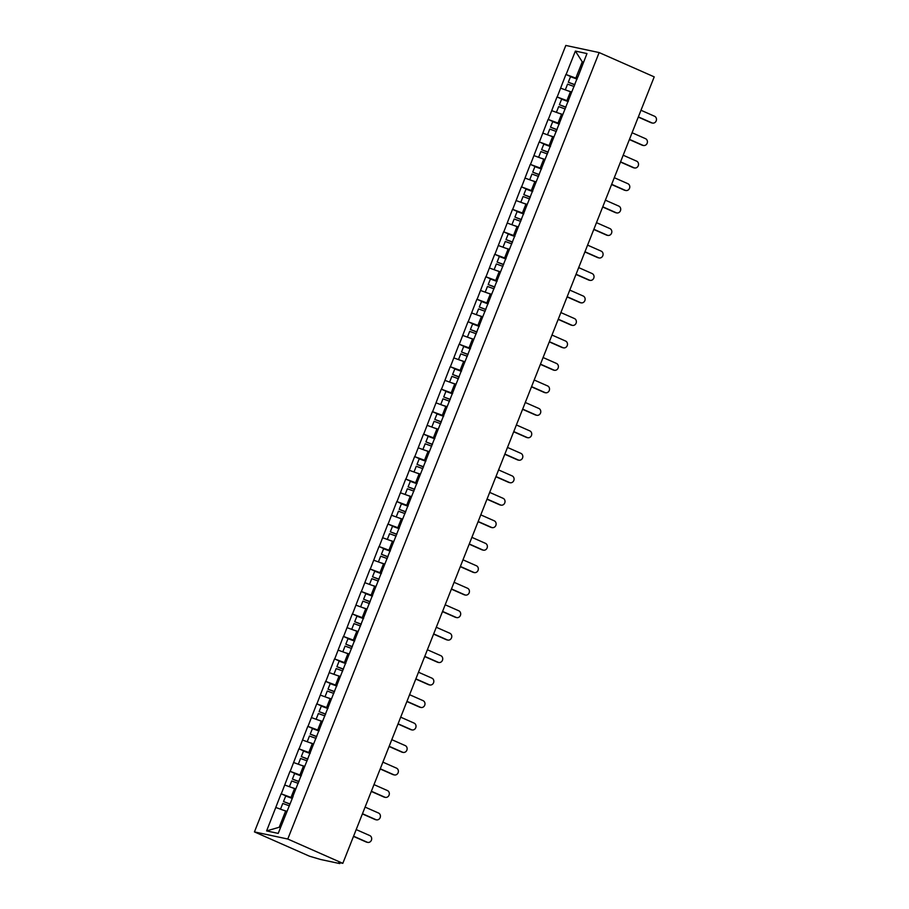 <?xml version="1.0" encoding="UTF-8"?>
<svg xmlns="http://www.w3.org/2000/svg" width="909" height="909" viewBox="0 0 909 909"><rect width="100%" height="100%" fill="white"/><g stroke="black" fill="none" stroke-linecap="round" stroke-linejoin="round"><path stroke-width="1.36" d="M340.136 862.755L339.58 863.539L320.718 859.516L309.503 856.21L254.44 831.905L565.818 45.45L599.145 52.563L287.767 839.03L254.44 831.905M286.846 811.578L285.631 811.044L279.211 827.258L266.61 830.917L278.211 833.394L293.073 796.409M266.61 830.917L281.108 793.773L288.653 797.102M292.448 797.977L281.108 793.773M281.301 793.807L290.005 771.286L297.55 774.627M301.356 775.491L290.005 771.286M290.198 771.332L298.902 748.811L306.458 752.141M310.253 753.016L298.902 748.811M299.106 748.857L307.799 726.336L315.355 729.666M319.15 730.541L307.799 726.336M308.003 726.371L316.707 703.85L324.252 707.191M328.047 708.054L316.707 703.85M316.9 703.896L325.604 681.375L333.148 684.704M336.955 685.579L325.604 681.375M325.797 681.42L334.501 658.9L342.057 662.229M345.852 663.104L334.501 658.9M334.705 658.945L343.397 636.414L350.954 639.754M354.749 640.618L343.397 636.414M343.602 636.459L352.306 613.939L359.85 617.268M363.645 618.143L352.306 613.939M352.499 613.984L361.203 591.464L368.747 594.793M372.554 595.668L361.203 591.464M361.407 591.509L370.099 568.989L377.655 572.318M381.45 573.193L370.099 568.989M370.304 569.023L379.008 546.502L386.552 549.843M390.347 550.706L379.008 546.502M379.201 546.548L387.904 524.027L395.449 527.356M399.256 528.231L387.904 524.027M388.098 524.073L396.801 501.552L404.357 504.881M408.152 505.756L396.801 501.552M397.006 501.586L405.698 479.066L413.254 482.406M417.049 483.27L405.698 479.066M405.903 479.111L414.606 456.591L422.151 459.92M425.946 460.795L414.606 456.591M414.799 456.636L423.503 434.116L431.048 437.445M434.854 438.32L423.503 434.116M423.696 434.15L432.4 411.629L439.956 414.97M443.751 415.833L432.4 411.629M432.604 411.675L441.297 389.154L448.853 392.483M452.648 393.358L441.297 389.154M441.501 389.2L450.205 366.679L457.75 370.008M461.545 370.883L450.205 366.679M450.398 366.725L459.102 344.193L466.647 347.533M470.453 348.397L459.102 344.193M459.306 344.238L467.999 321.718L475.555 325.047M479.35 325.922L467.999 321.718M468.203 321.763L476.895 299.243L484.452 302.572M488.247 303.447L476.895 299.243M477.1 299.288L485.804 276.768L493.348 280.097M497.143 280.972L485.804 276.768M485.997 276.802L494.701 254.281L502.245 257.622M506.052 258.486L494.701 254.281M494.905 254.327L503.597 231.806L511.153 235.136M514.948 236.01L503.597 231.806M503.802 231.852L512.506 209.331L520.05 212.661M523.845 213.535L512.506 209.331M512.699 209.365L521.402 186.845L528.947 190.186M532.754 191.049L521.402 186.845M521.596 186.89L530.299 164.37L537.855 167.699M541.65 168.574L530.299 164.37M530.504 164.415L539.196 141.895L546.752 145.224M550.547 146.099L539.196 141.895M539.401 141.929L548.104 119.409L555.649 122.749M559.444 123.613L548.104 119.409M548.297 119.454L557.001 96.933L564.546 100.263M568.352 101.138L557.001 96.933M557.194 96.979L565.898 74.458L573.454 77.788M577.249 78.663L565.898 74.458M566.102 74.504L575.374 51.086L586.964 53.563L577.863 77.095M292.903 796.284L577.692 76.981M295.743 789.103L294.539 788.569L291.05 797.352M294.539 788.569L284.778 785.024M304.651 766.628L303.436 766.082L299.959 774.877M303.436 766.082L293.687 762.549M313.548 744.141L312.332 743.607L308.855 752.402M312.332 743.607L302.583 740.062M322.445 721.666L321.229 721.132L317.752 729.916M321.229 721.132L311.48 717.587M331.342 699.191L330.137 698.657L326.649 707.441M330.137 698.657L320.388 695.112M340.25 676.705L339.034 676.171L335.557 684.966M339.034 676.171L329.285 672.626M349.147 654.23L347.931 653.696L344.454 662.479M347.931 653.696L338.182 650.151M358.044 631.755L356.828 631.221L353.351 640.004M356.828 631.221L347.079 627.676M366.941 609.269L365.736 608.735L362.248 617.529M365.736 608.735L355.987 605.189M375.849 586.794L374.633 586.26L371.156 595.054M374.633 586.26L364.884 582.714M384.746 564.319L383.53 563.785L380.053 572.568M383.53 563.785L373.781 560.239M393.642 541.832L392.438 541.298L388.95 550.093M392.438 541.298L382.678 537.753M402.551 519.357L401.335 518.823L397.858 527.618M401.335 518.823L391.586 515.278M411.447 496.882L410.232 496.348L406.755 505.131M410.232 496.348L400.483 492.803M420.344 474.407L419.129 473.862L415.652 482.656M419.129 473.862L409.38 470.328M429.241 451.921L428.037 451.387L424.548 460.181M428.037 451.387L418.276 447.842M438.149 429.446L436.934 428.912L433.457 437.695M436.934 428.912L427.185 425.367M447.046 406.971L445.83 406.437L442.353 415.22M445.83 406.437L436.081 402.892M455.943 384.484L454.727 383.95L451.25 392.745M454.727 383.95L444.978 380.405M464.84 362.009L463.635 361.475L460.147 370.258M463.635 361.475L453.886 357.93M473.748 339.534L472.532 339L469.055 347.783M472.532 339L462.783 335.455M482.645 317.048L481.429 316.514L477.952 325.308M481.429 316.514L471.68 312.969M491.542 294.573L490.326 294.039L486.849 302.833M490.326 294.039L480.577 290.494M500.439 272.098L499.234 271.564L495.746 280.347M499.234 271.564L489.485 268.019M509.347 249.611L508.131 249.077L504.654 257.872M508.131 249.077L498.382 245.532M518.244 227.136L517.028 226.602L513.551 235.397M517.028 226.602L507.279 223.057M527.14 204.661L525.936 204.127L522.448 212.911M525.936 204.127L516.176 200.582M536.049 182.186L534.833 181.641L531.356 190.435M534.833 181.641L525.084 178.107M544.946 159.7L543.73 159.166L540.253 167.96M543.73 159.166L533.981 155.621M553.842 137.225L552.627 136.691L549.15 145.474M552.627 136.691L542.878 133.146M562.739 114.75L561.535 114.216L558.046 122.999M561.535 114.216L551.774 110.671M571.647 92.264L570.432 91.729L566.955 100.524M570.432 91.729L560.683 88.184M583.476 62.369L582.271 61.835L575.851 78.038M583.578 62.119L582.271 61.835L575.374 51.086M599.145 52.563L654.207 76.867L342.829 863.334L287.767 839.03M279.211 827.258L280.529 827.531M285.631 811.044L275.882 807.499M342.829 863.334L338.818 862.471M339.818 863.55L338.648 862.902M652.503 123.067L651.503 122.851A3.579 3.216 -77.9 0 1 650.935 122.67L651.935 122.885A3.579 3.216 102.1 0 0 654.56 116.25L640.993 110.262M574.795 84.844L568.307 82.253L570.511 76.708L577.067 79.117M574.874 84.662L568.307 82.253M571.738 92.014L567.33 90.605M571.67 92.195L570.579 91.798M574.124 86.537L567.568 84.128L565.375 89.673M651.935 122.885L638.368 116.897M650.935 122.67L638.288 117.091M643.606 145.542L642.606 145.326A3.579 3.216 -77.9 0 1 642.038 145.145L643.038 145.36A3.579 3.216 102.1 0 0 645.663 138.736L632.096 132.748M565.898 107.33L559.41 104.74L561.603 99.183L568.17 101.592M565.966 107.137L559.41 104.74M562.841 114.489L558.433 113.08M562.773 114.682L561.682 114.284M565.228 109.012L558.671 106.603L556.467 112.159M643.038 145.36L629.471 139.372M642.038 145.145L629.392 139.566M634.709 168.017L633.709 167.813A3.579 3.216 -77.9 0 1 633.141 167.631L634.141 167.835A3.579 3.216 102.1 0 0 636.766 161.211L623.188 155.223M557.001 129.805L550.513 127.215L552.706 121.67L559.262 124.079M557.069 129.623L550.513 127.215M553.945 136.975L549.536 135.566M553.865 137.157L552.786 136.759M556.331 131.498L549.763 129.089L547.57 134.634M634.141 167.835L620.563 161.847M633.141 167.631L620.495 162.041M625.801 190.504L624.801 190.288A3.579 3.216 -77.9 0 1 624.244 190.106L625.244 190.322A3.579 3.216 102.1 0 0 627.869 183.686L614.291 177.698M548.093 152.28L541.605 149.69L543.809 144.145L550.365 146.554M548.172 152.098L541.605 149.69M545.048 159.45L540.628 158.041M544.968 159.632L543.889 159.234M547.434 153.973L540.866 151.564L538.673 157.109M625.244 190.322L611.666 184.322M624.244 190.106L611.587 184.527M616.904 212.979L615.904 212.763A3.579 3.216 -77.9 0 1 615.336 212.581L616.336 212.797A3.579 3.216 102.1 0 0 618.961 206.173L605.394 200.173M539.196 174.767L532.708 172.165L534.912 166.62L541.469 169.029M539.276 174.573L532.708 172.165M536.14 181.925L531.731 180.516M536.071 182.118L534.981 181.709M538.526 176.448L531.97 174.039L529.777 179.596M616.336 212.797L602.769 206.809M615.336 212.581L602.69 207.002M608.007 235.454L607.007 235.249A3.579 3.216 -77.9 0 1 606.439 235.067L607.439 235.272A3.579 3.216 102.1 0 0 610.064 228.648L596.497 222.66M530.299 197.242L523.811 194.651L526.004 189.106L532.572 191.504M530.367 197.06L523.811 194.651M527.243 204.411L522.834 203.002M527.175 204.593L526.084 204.195M529.629 198.935L523.073 196.526L520.868 202.071M607.439 235.272L593.872 229.284M606.439 235.067L593.793 229.477M599.111 257.94L598.111 257.724A3.579 3.216 -77.9 0 1 597.543 257.542L598.542 257.758A3.579 3.216 102.1 0 0 601.167 251.123L587.589 245.135M521.402 219.717L514.914 217.126L517.107 211.581L523.664 213.99M521.471 219.535L514.914 217.126M518.346 226.886L513.937 225.477M518.266 227.068L517.187 226.671M520.732 221.41L514.164 219.001L511.972 224.546M598.542 257.758L584.964 251.759M597.543 257.542L584.896 251.952M590.202 280.415L589.202 280.199A3.579 3.216 -77.9 0 1 588.646 280.017L589.646 280.233A3.579 3.216 102.1 0 0 592.27 273.609L578.692 267.61M512.494 242.192L506.006 239.601L508.211 234.056L514.767 236.465M512.574 242.01L506.006 239.601M509.449 249.361L505.029 247.952M509.37 249.543L508.29 249.146M511.824 243.885L505.268 241.476L503.075 247.021M589.646 280.233L576.067 274.245M588.646 280.017L575.988 274.438M581.306 302.89L580.306 302.686A3.579 3.216 -77.9 0 1 579.737 302.492L580.737 302.708A3.579 3.216 102.1 0 0 583.362 296.084L569.795 290.096M503.597 264.678L497.109 262.087L499.302 256.531L505.87 258.94M503.666 264.496L497.109 262.087M500.541 271.848L496.132 270.439M500.473 272.03L499.382 271.632M502.927 266.371L496.371 263.962L494.178 269.507M580.737 302.708L567.171 296.72M579.737 302.492L567.091 296.913M572.409 325.377L571.409 325.161A3.579 3.216 -77.9 0 1 570.841 324.979L571.841 325.195A3.579 3.216 102.1 0 0 574.465 318.559L560.887 312.571M494.701 287.153L488.213 284.562L490.406 279.018L496.973 281.426M494.769 286.971L488.213 284.562M491.644 294.323L487.235 292.914M491.576 294.505L490.485 294.107M494.03 288.846L487.474 286.437L485.27 291.982M571.841 325.195L558.262 319.195M570.841 324.979L558.194 319.389M563.512 347.852L562.512 347.636A3.579 3.216 -77.9 0 1 561.944 347.454L562.944 347.67A3.579 3.216 102.1 0 0 565.568 341.034L551.99 335.046M485.804 309.628L479.316 307.037L481.509 301.493L488.065 303.901M485.872 309.446L479.316 307.037M482.747 316.798L478.339 315.389M482.668 316.98L481.588 316.582M485.133 311.321L478.566 308.912L476.373 314.457M562.944 347.67L549.366 341.682M561.944 347.454L549.286 341.875M554.604 370.327L553.604 370.111A3.579 3.216 -77.9 0 1 553.047 369.929L554.047 370.145A3.579 3.216 102.1 0 0 556.66 363.52L543.093 357.532M476.895 332.115L470.407 329.524L472.612 323.968L479.168 326.376M476.975 331.933L470.407 329.524M473.839 339.284L469.43 337.864M473.771 339.466L472.68 339.068M476.225 333.796L469.669 331.387L467.476 336.944M554.047 370.145L540.469 364.157M553.047 369.929L540.389 364.35M545.707 392.813L544.707 392.597A3.579 3.216 -77.9 0 1 544.139 392.415L545.139 392.62A3.579 3.216 102.1 0 0 547.763 385.995L534.197 380.007M467.999 354.59L461.511 351.999L463.704 346.454L470.271 348.863M468.067 354.408L461.511 351.999M464.942 361.759L460.533 360.35M464.874 361.941L463.783 361.543M467.328 356.283L460.772 353.874L458.568 359.419M545.139 392.62L531.572 386.632M544.139 392.415L531.492 386.825M536.81 415.288L535.81 415.072A3.579 3.216 -77.9 0 1 535.242 414.89L536.242 415.106A3.579 3.216 102.1 0 0 538.867 408.471L525.288 402.482M459.102 377.065L452.614 374.474L454.807 368.929L461.363 371.338M459.17 376.883L452.614 374.474M456.045 384.234L451.637 382.825M455.977 384.416L454.886 384.018M458.431 378.758L451.875 376.349L449.671 381.894M536.242 415.106L522.664 409.118M535.242 414.89L522.595 409.311M527.902 437.763L526.902 437.547A3.579 3.216 -77.9 0 1 526.345 437.365L527.345 437.581A3.579 3.216 102.1 0 0 529.97 430.957L516.392 424.957M450.205 399.551L443.717 396.96L445.91 391.404L452.466 393.813M450.273 399.358L443.717 396.96M447.148 406.709L442.728 405.3M447.069 406.902L445.989 406.493M449.535 401.233L442.967 398.824L440.774 404.38M527.345 437.581L513.767 431.593M526.345 437.365L513.687 431.786M519.005 460.238L518.005 460.034A3.579 3.216 -77.9 0 1 517.437 459.852L518.437 460.056A3.579 3.216 102.1 0 0 521.062 453.432L507.495 447.444M441.297 422.026L434.809 419.435L437.013 413.89L443.569 416.299M441.376 421.844L434.809 419.435M438.24 429.196L433.832 427.787M438.172 429.378L437.081 428.98M440.626 423.719L434.07 421.31L431.877 426.855M518.437 460.056L504.87 454.068M517.437 459.852L504.79 454.261M510.108 482.724L509.108 482.509A3.579 3.216 -77.9 0 1 508.54 482.327L509.54 482.543A3.579 3.216 102.1 0 0 512.165 475.907L498.598 469.919M432.4 444.501L425.912 441.91L428.105 436.365L434.672 438.774M432.468 444.319L425.912 441.91M429.343 451.671L424.935 450.262M429.275 451.853L428.184 451.455M431.73 446.194L425.173 443.785L422.969 449.33M509.54 482.543L495.973 476.543M508.54 482.327L495.894 476.748M501.211 505.199L500.211 504.984A3.579 3.216 -77.9 0 1 499.643 504.802L500.643 505.018A3.579 3.216 102.1 0 0 503.268 498.393L489.69 492.394M423.503 466.987L417.015 464.385L419.208 458.84L425.764 461.249M423.571 466.794L417.015 464.385M420.447 474.146L416.038 472.737M420.367 474.339L419.288 473.93M422.833 468.669L416.265 466.26L414.072 471.816M500.643 505.018L487.065 499.03M499.643 504.802L486.997 499.223M492.303 527.674L491.303 527.47A3.579 3.216 -77.9 0 1 490.746 527.277L491.746 527.493A3.579 3.216 102.1 0 0 494.371 520.868L480.793 514.88M414.595 489.462L408.107 486.872L410.311 481.327L416.867 483.724M414.674 489.281L408.107 486.872M411.55 496.632L407.13 495.223M411.47 496.814L410.391 496.416M413.936 491.155L407.368 488.747L405.175 494.291M491.746 527.493L478.168 521.505M490.746 527.277L478.089 521.698M483.406 550.161L482.406 549.945A3.579 3.216 -77.9 0 1 481.838 549.763L482.838 549.979A3.579 3.216 102.1 0 0 485.463 543.343L471.896 537.355M405.698 511.937L399.21 509.347L401.414 503.802L407.971 506.211M405.778 511.756L399.21 509.347M402.642 519.107L398.233 517.698M402.573 519.289L401.483 518.891M405.028 513.63L398.472 511.222L396.279 516.766M482.838 549.979L469.271 543.98M481.838 549.763L469.192 544.173M474.509 572.636L473.509 572.42A3.579 3.216 -77.9 0 1 472.941 572.238L473.941 572.454A3.579 3.216 102.1 0 0 476.566 565.83L462.999 559.83M396.801 534.412L390.313 531.822L392.506 526.277L399.074 528.686M396.869 534.231L390.313 531.822M393.745 541.582L389.336 540.173M393.677 541.764L392.586 541.366M396.131 536.105L389.575 533.697L387.37 539.242M473.941 572.454L460.374 566.466M472.941 572.238L460.295 566.659M465.613 595.111L464.613 594.906A3.579 3.216 -77.9 0 1 464.044 594.713L465.044 594.929A3.579 3.216 102.1 0 0 467.669 588.305L454.091 582.317M387.904 556.899L381.416 554.308L383.609 548.752L390.166 551.161M387.973 556.717L381.416 554.308M384.848 564.069L380.439 562.66M384.768 564.25L383.689 563.853M387.234 558.581L380.666 556.183L378.474 561.728M465.044 594.929L451.466 588.941M464.044 594.713L451.398 589.134M456.704 617.597L455.704 617.381A3.579 3.216 -77.9 0 1 455.148 617.2L456.148 617.416A3.579 3.216 102.1 0 0 458.772 610.78L445.194 604.792M378.996 579.374L372.508 576.783L374.713 571.238L381.269 573.647M379.076 579.192L372.508 576.783M375.951 586.544L371.531 585.135M375.872 586.725L374.792 586.328M378.326 581.067L371.77 578.658L369.577 584.203M456.148 617.416L442.569 611.416M455.148 617.2L442.49 611.609M447.807 640.072L446.808 639.856A3.579 3.216 -77.9 0 1 446.239 639.675L447.239 639.891A3.579 3.216 102.1 0 0 449.864 633.255L436.297 627.267M370.099 601.849L363.611 599.258L365.804 593.713L372.372 596.122M370.168 601.667L363.611 599.258M367.043 609.019L362.634 607.61M366.975 609.2L365.884 608.803M369.429 603.542L362.873 601.133L360.68 606.678M447.239 639.891L433.673 633.903M446.239 639.675L433.593 634.096M438.911 662.547L437.911 662.331A3.579 3.216 -77.9 0 1 437.343 662.15L438.343 662.366A3.579 3.216 102.1 0 0 440.967 655.741L427.389 649.753M361.203 624.335L354.715 621.745L356.907 616.188L363.475 618.597M361.271 624.153L354.715 621.745M358.146 631.505L353.737 630.085M358.078 631.687L356.987 631.289M360.532 626.017L353.976 623.608L351.772 629.164M438.343 662.366L424.764 656.378M437.343 662.15L424.696 656.571M430.014 685.034L429.014 684.818A3.579 3.216 -77.9 0 1 428.446 684.636L429.446 684.841A3.579 3.216 102.1 0 0 432.07 678.216L418.492 672.228M352.306 646.81L345.818 644.22L348.011 638.675L354.567 641.084M352.374 646.629L345.818 644.22M349.249 653.98L344.841 652.571M349.17 654.162L348.09 653.764M351.635 648.503L345.068 646.094L342.875 651.639M429.446 684.841L415.868 678.853M428.446 684.636L415.788 679.046M421.106 707.509L420.106 707.293A3.579 3.216 -77.9 0 1 419.549 707.111L420.549 707.327A3.579 3.216 102.1 0 0 423.162 700.691L409.595 694.703M343.397 669.285L336.909 666.695L339.114 661.15L345.67 663.559M343.477 669.104L336.909 666.695M340.341 676.455L335.932 675.046M340.273 676.637L339.182 676.239M342.727 670.978L336.171 668.569L333.978 674.114M420.549 707.327L406.971 701.339M419.549 707.111L406.891 701.532M412.209 729.984L411.209 729.768A3.579 3.216 -77.9 0 1 410.641 729.586L411.641 729.802A3.579 3.216 102.1 0 0 414.265 723.178L400.699 717.178M334.501 691.772L328.013 689.181L330.206 683.625L336.773 686.034M334.569 691.579L328.013 689.181M331.444 698.93L327.035 697.521M331.376 699.123L330.285 698.714M333.83 693.453L327.274 691.045L325.07 696.601M411.641 729.802L398.074 723.814M410.641 729.586L397.994 724.007M403.312 752.459L402.312 752.254A3.579 3.216 -77.9 0 1 401.744 752.073L402.744 752.277A3.579 3.216 102.1 0 0 405.369 745.653L391.79 739.665M325.604 714.247L319.116 711.656L321.309 706.111L327.865 708.52M325.672 714.065L319.116 711.656M322.547 721.416L318.139 720.008M322.479 721.598L321.388 721.201M324.933 715.94L318.377 713.531L316.173 719.076M402.744 752.277L389.166 746.289M401.744 752.073L389.097 746.482M394.404 774.945L393.404 774.729A3.579 3.216 -77.9 0 1 392.847 774.548L393.847 774.763A3.579 3.216 102.1 0 0 396.472 768.128L382.894 762.14M316.696 736.722L310.219 734.131L312.412 728.586L318.968 730.995M316.775 736.54L310.219 734.131M313.65 743.892L309.23 742.483M313.571 744.073L312.491 743.676M316.037 738.415L309.469 736.006L307.276 741.551M393.847 774.763L380.269 768.764M392.847 774.548L380.189 768.969M385.507 797.42L384.507 797.204A3.579 3.216 -77.9 0 1 383.939 797.023L384.939 797.238A3.579 3.216 102.1 0 0 387.564 790.614L373.997 784.615M307.799 759.208L301.311 756.606L303.515 751.061L310.071 753.47M307.878 759.015L301.311 756.606M304.742 766.367L300.334 764.958M304.674 766.548L303.583 766.151M307.128 760.89L300.572 758.481L298.379 764.037M384.939 797.238L371.372 791.25M383.939 797.023L371.292 791.444M376.61 819.895L375.61 819.691A3.579 3.216 -77.9 0 1 375.042 819.498L376.042 819.713A3.579 3.216 102.1 0 0 378.667 813.089L365.1 807.101M298.902 781.683L292.414 779.093L294.607 773.536L301.174 775.945M298.97 781.501L292.414 779.093M295.845 788.853L291.437 787.444M295.777 789.035L294.686 788.637M298.232 783.376L291.675 780.967L289.471 786.512M376.042 819.713L362.475 813.725M375.042 819.498L362.396 813.919M367.713 842.382L366.713 842.166A3.579 3.216 -77.9 0 1 366.145 841.984L367.145 842.2A3.579 3.216 102.1 0 0 369.77 835.564L356.192 829.576M290.005 804.158L283.517 801.568L285.71 796.023L292.266 798.432M290.073 803.976L283.517 801.568M286.949 811.328L282.54 809.919M286.869 811.51L285.79 811.112M289.335 805.851L282.767 803.442L280.574 808.987M367.145 842.2L353.567 836.2M366.145 841.984L353.499 836.394"/></g></svg>
